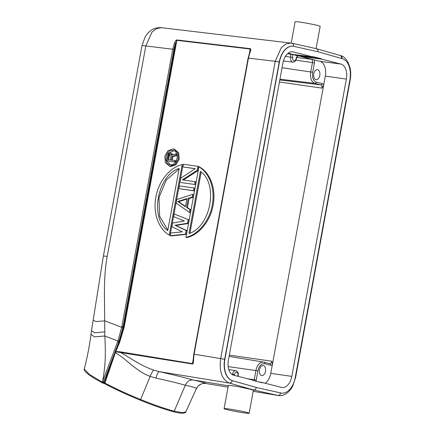 <?xml version="1.0" encoding="UTF-8"?>
<svg xmlns="http://www.w3.org/2000/svg" width="435" height="435" viewBox="0 0 435 435"><rect width="100%" height="100%" fill="white"/><g stroke="black" fill="none" stroke-linecap="round" stroke-linejoin="round"><path stroke-width="0.65" d="M194.309 190.911L193.45 190.693L193.95 187.98L194.809 188.197L194.309 190.911L178.867 188.643L193.45 190.693M193.95 187.98L179.367 185.924L178.867 188.643M249.353 53.353L249.695 53.315C250.837 50.514 251.038 48.959 250.294 48.655A0.87 0.538 96.8 0 0 250.168 49.024L176.838 40.335L124.214 327.066L119.565 342.617L115.775 351.545L120.022 351.801L192.433 363.611L193.015 362.279L193.238 359.087L193.553 359.19C193.521 362.589 193.145 364.198 192.417 364.013A0.87 0.544 -80.7 0 1 192.433 363.611L193.232 359.267M180.889 182.521L195.473 184.576L180.889 182.521M195.146 168.742L182.858 166.915L183.352 164.202L198.795 166.469L198.05 170.547L197.191 170.324L182.39 179.851L195.973 181.863L195.473 184.576M198.05 170.547L183.374 179.987M192.787 194.314L193.646 194.532L193.145 197.251L189.089 198.534L187.431 207.587L190.824 209.92L190.323 212.639L189.464 212.421L189.964 209.703L186.571 207.37L188.235 198.316L192.292 197.033L192.787 194.314L176.876 199.502L176.208 203.123L189.464 212.421M186.338 234.362L171.085 235.933L170.226 235.716L185.479 234.144L186.142 230.523L187.001 230.74L186.338 234.362L185.479 234.144M188.997 219.882L174.217 213.987L188.997 219.882L188.328 223.503L175.87 225.46L187.001 230.74M186.843 237.613C198.915 234.916 210.377 221.274 213.15 205.157C216.266 189.111 210.274 173.016 199.779 167.143L198.92 166.926C209.42 172.804 215.417 188.904 212.285 204.967C209.507 221.062 198.055 234.699 185.984 237.396L186.843 237.613M183.037 164.789L170.107 235.259L169.248 235.041C158.748 229.163 152.75 213.063 155.882 196.995C158.661 180.906 170.112 167.268 182.183 164.571L183.037 164.789M174.533 149.232L178.622 152.788L179.22 159.107L176.061 164.713L170.852 166.491L170.172 166.349M196.288 388.14L196.484 388.439C198.539 384.665 201.704 383.023 205.978 383.518C205.945 383.099 201.65 381.925 193.102 380C189.731 379.706 187.126 381.451 185.288 385.236C177.926 383.121 168.127 380.75 155.888 378.107C157.068 374.111 158.231 371.958 159.389 371.664L153.734 370.109C140.973 365.982 129.151 357.07 120.006 352.198A0.87 0.544 -80.7 0 1 120.022 351.801M228.299 385.801L193.102 380C184.505 377.558 173.266 374.78 159.389 371.664L229.375 383.077C221.959 379.668 219.055 371.512 220.67 358.603L194.113 354.204L193.553 359.19M249.695 53.315L248.456 58.127L194.113 354.204L193.787 354.177L248.124 58.1L275.235 61.297L281.304 47.676L285.991 43.951L290.977 43.049L291.928 43.212L161.412 27.688C154.43 27.296 148.987 30.417 145.089 37.057L141.995 45.68M103.867 383.333L103.867 383.333A0.87 0.685 104.3 0 0 104.188 383.289L104.384 382.746L103.47 382.512L102.557 382.996A0.87 0.685 104.3 0 1 102.519 382.979L102.568 381.435C105.765 363.807 105.689 353.796 104.824 335.994L104.422 293.147C104.427 286.431 104.509 270.695 107.2 256.416A10.146 0.527 -169.6 0 0 103.372 256.133L141.984 45.675A10.146 0.527 10.4 0 1 145.812 45.958L151.989 32.119L156.529 28.563L161.412 27.693M121.849 326.576L121.708 327.316L122.909 327.56A57.926 45.833 -75.7 0 0 123.051 326.81L121.854 326.582L172.766 49.155L174.5 42.973C175.327 40.993 176.142 39.993 176.963 39.96A0.87 0.538 -83.2 0 0 176.838 40.335L175.642 43.446L174.5 42.973M248.124 58.1L250.25 50.416L250.168 49.024L249.407 53.195M122.909 327.56L118.728 342.323L118.994 342.388L123.611 326.951L123.051 326.81L173.973 49.383L145.817 45.958L107.2 256.416M114.851 352.497L103.72 381.848L102.568 381.435L117.575 341.91L118.728 342.323L115.204 351.409L114.851 352.497L115.395 352.665L104.906 383.061C115.405 388.607 127.346 394.11 140.717 399.558C154.197 405.001 165.365 408.867 174.223 411.167L182.357 412.69L185.767 411.907M102.519 382.979L102.448 382.952A0.87 0.87 0 0 0 102.644 383.028L104.748 383.708C115.134 389.238 126.993 394.735 140.331 400.195L140.32 400.184A52.798 6.215 -156.9 0 1 104.819 383.735L104.563 383.447L104.819 383.735L104.563 383.447L104.906 383.061L104.351 382.838M104.188 383.289L104.704 383.681L103.688 383.273M153.734 370.109C152.832 370.761 151.646 372.86 150.184 376.405C136.269 371.43 126.058 358.75 115.395 352.665L115.666 351.763L115.128 351.643M196.484 388.439C196.435 387.955 192.7 386.884 185.288 385.236L174.223 411.167A0.87 0.685 104.3 0 1 173.271 411.635M173.271 411.63A52.825 6.22 -156.9 0 1 140.347 400.195L150.184 376.405L155.888 378.107M192.417 364.013L115.666 351.763L115.242 351.322M116.749 349.267L116.178 349.039L118.994 342.388L119.565 342.617M115.139 353.405L114.584 353.236L104.384 382.746L104.96 382.93M224.101 408.65A12.745 0.663 10.4 0 1 232.714 409.591A12.745 0.663 10.4 0 1 246.64 412.375A12.745 0.663 10.4 0 1 249.173 413.25A12.745 0.663 10.4 0 1 240.56 412.309A12.745 0.663 10.4 0 1 226.635 409.525A12.745 0.663 10.4 0 1 224.101 408.65L228.397 385.269L236.819 386.345L253.556 389.961C254.948 389.994 255.872 389.173 256.34 387.493L232.236 380.625A18.819 11.468 -81.9 0 1 224.667 359.348L279.237 62.004A18.819 11.468 -81.9 0 1 293.043 46.208A18.819 11.468 -81.9 0 1 293.157 46.224M250.837 389.515L253.398 390.211L249.173 413.25M281.369 393.077A18.819 11.468 -81.9 0 1 281.255 393.061A18.819 11.468 -81.9 0 1 280.705 392.963L256.34 387.493L280.934 392.995A18.819 11.468 98.1 0 0 281.483 393.093A18.819 11.468 98.1 0 0 295.283 377.297L349.86 79.953A18.819 11.468 98.1 0 0 342.291 58.676L318.186 51.808L293.821 46.338A18.819 11.468 98.1 0 0 293.272 46.24A18.819 11.468 98.1 0 0 279.466 62.036L224.895 359.381A18.819 11.468 98.1 0 0 232.459 380.658L256.568 387.525M349.843 80.035L350.164 80.165L295.599 377.466L292.728 386.008C291.907 387.4 291.841 388.107 288.932 391.397C285.605 394.708 282.065 396.078 278.324 395.507L253.192 391.337L278.324 395.513M292.026 51.77L293.19 51.923A13.267 8.086 -81.9 0 0 292.614 51.808A13.267 8.086 -81.9 0 0 282.935 62.95L228.375 360.234A13.267 8.086 -81.9 0 0 233.845 375.269L253.241 380.206L253.181 380.522L262.109 382.795L262.164 382.479L258.896 381.974M287.617 53.646L305.337 57.007L321.514 59.127L340.909 64.065A13.267 8.086 -81.9 0 1 346.38 79.099L291.814 376.384A13.267 8.086 -81.9 0 1 282.032 387.509A13.267 8.086 -81.9 0 1 281.565 387.411L262.164 382.479M321.514 59.127L321.568 58.812L312.645 56.545L312.586 56.86L293.456 54.565L297.931 56.05M293.19 51.923L312.586 56.86M317.958 51.776C318.115 50.052 317.528 49.014 316.196 48.66L340.54 55.582A2.898 2.289 105.9 0 1 342.035 58.605M291.2 43.076L295.115 21.75A12.745 0.663 10.4 0 1 303.722 22.691A12.745 0.663 10.4 0 1 317.653 25.475A12.745 0.663 10.4 0 1 320.182 26.35L316.093 48.633M119.07 341.41L117.907 341.013L121.708 327.316L104.802 320.84L96.021 321.574L93.182 320.133L103.372 256.133M102.442 382.947C94.313 378.564 88.827 375.03 85.989 372.349C84.45 370.816 83.879 369.685 84.281 368.962L89.403 374.437L102.312 382.104L103.47 382.512L103.72 381.848M84.281 368.962C87.239 357.597 89.474 346.059 90.986 334.341L94.384 336.869L104.824 335.994L117.907 341.013A57.306 44.441 -81.4 0 1 117.575 341.91M205.978 383.518L228.043 387.188L205.978 383.518M104.694 331.883L94.678 332.829L91.475 330.584L90.986 334.346M263.925 362.165L269.608 363.611A1.446 1.147 104.3 0 1 269.684 363.627L269.7 363.633A2.871 1.751 -81.9 0 1 269.689 363.633A2.871 1.751 -81.9 0 0 271.826 361.224L272.381 364.535L270.76 373.371A13.034 7.939 98.1 0 1 265.214 383.251M296.724 57.518L311.275 59.263L319.948 61.319A13.034 7.939 98.1 0 1 325.32 76.087L323.662 85.135L321.949 88.12L279.439 82.008M298.133 56.072L297.991 56.044C297.839 55.598 297.322 56.414 296.442 58.497L296.159 58.388L297.35 55.718M295.305 54.603A7.531 0.391 -169.6 0 0 305.424 56.517L321.568 58.812M259.477 369.755A5.068 3.088 -81.9 0 1 263.191 365.503A5.068 3.088 -81.9 0 1 265.481 371.283A5.068 3.088 -81.9 0 1 261.767 375.541A5.068 3.088 -81.9 0 1 259.477 369.755M232.42 374.665L232.513 374.285A4.372 2.664 98.1 0 1 235.748 370.653C237.738 371.283 238.57 372.947 238.233 375.644L237.945 375.552L237.853 376.286M234.313 375.389L234.487 374.671L231.703 374.154M313.776 73.89A5.068 3.088 -81.9 0 1 317.496 69.638A5.068 3.088 -81.9 0 1 319.785 75.424A5.068 3.088 -81.9 0 1 316.066 79.676A5.068 3.088 -81.9 0 1 313.776 73.89M289.52 53.88C290.509 54.337 290.912 55.424 290.716 57.143L292.695 57.507L292.548 54.5M182.858 166.915L195.266 168.66L180.781 178.23L180.03 182.303M197.191 170.324L197.936 166.252M194.614 184.358L195.114 181.64M193.145 197.251L192.292 197.033M189.089 198.534L188.235 198.316M187.431 207.587L186.571 207.37M190.824 209.92L189.964 209.703M185.413 206.745L177.784 201.487L186.909 198.594L185.413 206.745M177.784 201.487L178.644 201.709L185.473 206.413M186.811 199.116L178.644 201.709M174.217 213.987L173.717 216.701L184.391 220.991L172.554 223.041L171.89 226.662L182.395 231.855L170.727 232.997L170.226 235.716M188.328 223.503L187.469 223.28L188.137 219.664M175.87 225.46L175.017 225.243L187.469 223.28M186.142 230.523L175.017 225.243M198.92 166.926L185.984 237.396M188.991 233.551L200.399 171.401C218.674 183.907 210.806 226.706 188.991 233.551M201.177 172.064L189.97 233.138M169.248 235.041L182.183 164.571M179.171 168.41L167.769 230.566C149.488 218.06 157.361 175.261 179.171 168.41M167.85 230.12L159.64 216.233L158.982 197.55L166.295 179.976L179.057 169.046M173.173 148.917L167.997 150.662L164.821 156.236L165.382 162.57L169.411 166.159L175.169 164.528L178.345 158.954L177.79 152.62L173.755 149.031L173.173 148.917M172.885 150.499C180.161 151.07 177.48 166.088 170.281 164.691C163.005 164.12 165.686 149.102 172.885 150.499L173.44 150.613M170.281 164.691L169.873 164.615M166.806 160.042L168.427 153.327L173.788 150.722M170.237 164.686L166.964 160.754M174.979 160.542L175.838 160.76L175.604 162.037L174.745 161.82L174.979 160.542L171.379 160.036L172.042 156.415L175.958 155.224L176.229 153.734L171.934 155.094L171.178 153.457L170.02 153.076L167.992 154.539L166.692 160.684L175.604 162.037M177.001 154.43L176.811 155.442L172.902 156.638L172.255 160.156M170.705 153.174L172.037 153.675L172.7 154.849M174.745 161.82L166.692 160.684M172.037 153.675L171.178 153.457M172.608 154.414L171.749 154.191M176.811 153.881L176.229 153.734M176.811 155.442L175.958 155.224M172.902 156.638L172.042 156.415M167.779 159.525L168.813 154.871L170.297 154.425L171.042 155.186L171.091 155.85L170.351 159.89L167.779 159.525M168.524 155.485L169.384 155.703L168.655 159.65M169.786 154.354L170.471 154.528M169.231 154.496L170.09 154.713L169.384 155.703M170.574 154.588L170.09 154.713M168.813 154.871L169.672 155.088M250.294 48.655L176.963 39.96M124.209 327.066L123.611 326.951L175.642 43.446A20.853 12.702 98.1 0 0 173.973 49.383M232.268 380.636A2.898 2.289 -74.1 0 1 229.452 383.094A2.898 2.289 -74.1 0 1 229.414 383.088L253.513 389.956L277.878 395.42A2.898 2.295 102.6 0 0 277.916 395.431C279.308 395.475 280.238 394.648 280.705 392.963L280.934 392.995M280.673 392.957A2.898 2.295 102.6 0 1 277.916 395.431M295.278 377.33L295.593 377.46M229.375 383.077C230.773 383.115 231.725 382.3 232.236 380.625L232.459 380.658M220.67 358.603L224.895 359.381M224.677 359.294L220.681 358.538L275.235 61.297L279.232 62.058M279.466 62.036L275.246 61.237M291.754 43.179C293.098 43.527 293.712 44.571 293.592 46.306M293.625 46.3A2.898 2.295 -77.4 0 0 291.977 43.217L316.337 48.687M295.61 377.406L295.289 377.27M340.3 55.528A2.898 2.289 105.9 0 1 340.54 55.582L340.589 55.593C343.074 56.066 345.515 58.181 347.913 61.955L350.061 67.849C350.893 71.77 350.931 75.853 350.175 80.105L349.854 79.98M342.068 58.616L340.958 55.762M228.174 366.591L255.916 370.576L254.241 379.717L247.537 378.754M263.773 362.127A10.163 6.193 98.1 0 0 263.452 362.061A10.163 6.193 98.1 0 0 255.916 370.576L257.895 370.952A8.716 5.307 98.1 0 1 264.627 363.709A1.446 1.147 -75.7 0 0 263.849 362.143A1.446 1.147 -75.7 0 0 263.773 362.127M264.627 363.709L270.461 365.193A1.446 1.147 104.3 0 0 269.684 363.627L263.452 362.061L229.082 356.396M298.72 55.914L314.293 59.878A4.317 2.632 -81.9 0 1 314.434 62.896L312.716 72.243A8.716 5.307 98.1 0 0 316.31 82.117L322.145 83.602A4.317 2.632 -81.9 0 1 323.662 85.135L272.381 364.535A4.317 2.632 -81.9 0 1 270.461 365.193M271.826 361.224L229.316 355.118M279.955 79.186L314.929 83.379L320.769 84.868L279.814 79.953M322.145 83.602A1.446 1.147 104.3 0 1 320.769 84.868A2.871 1.751 -81.9 0 1 321.818 85.994A2.871 1.751 -81.9 0 1 321.949 88.12M311.275 59.263A2.871 1.751 -81.9 0 1 312.455 62.515L310.742 71.867A10.163 6.193 98.1 0 0 314.929 83.379A1.446 1.147 -75.7 0 0 316.31 82.117M295.882 60.133L314.434 62.896M288.128 53.222L293.456 54.576M305.337 57.007L305.424 56.517M340.909 64.065L319.948 61.319M325.32 76.087L346.38 79.099M291.814 376.384L270.76 373.371M257.895 370.952L256.215 380.092A4.317 2.632 -81.9 0 1 255.91 381.212M256.215 380.092L254.241 379.717A2.871 1.751 -81.9 0 1 253.937 380.712M237.945 375.552A2.92 1.778 98.1 0 0 236.738 372.262A2.92 1.778 98.1 0 0 234.487 374.671M312.716 72.243L282.059 67.746M292.695 57.507A2.92 1.778 98.1 0 0 292.646 57.844A2.92 1.778 98.1 0 0 294.006 60.818A2.92 1.778 98.1 0 0 296.159 58.388M285.344 56.441L290.716 57.143A4.372 2.664 98.1 0 0 290.645 57.637A4.372 2.664 98.1 0 0 292.733 62.102C294.647 62.096 295.882 60.895 296.442 58.497M193.238 359.087L193.787 354.177M140.331 400.195C153.604 405.578 164.626 409.406 173.396 411.679C183.238 414.533 186.31 412.505 185.74 411.978M93.182 320.133L91.475 330.584M205.788 383.501C203.629 382.778 200.992 383.719 197.86 386.323L196.479 388.444L185.745 411.956M238.152 376.362L238.233 375.644M235.748 370.653L228.805 369.505M292.733 62.102L283.397 60.982M170.27 166.377L169.498 166.181M174.614 149.254L173.859 149.058"/></g></svg>
